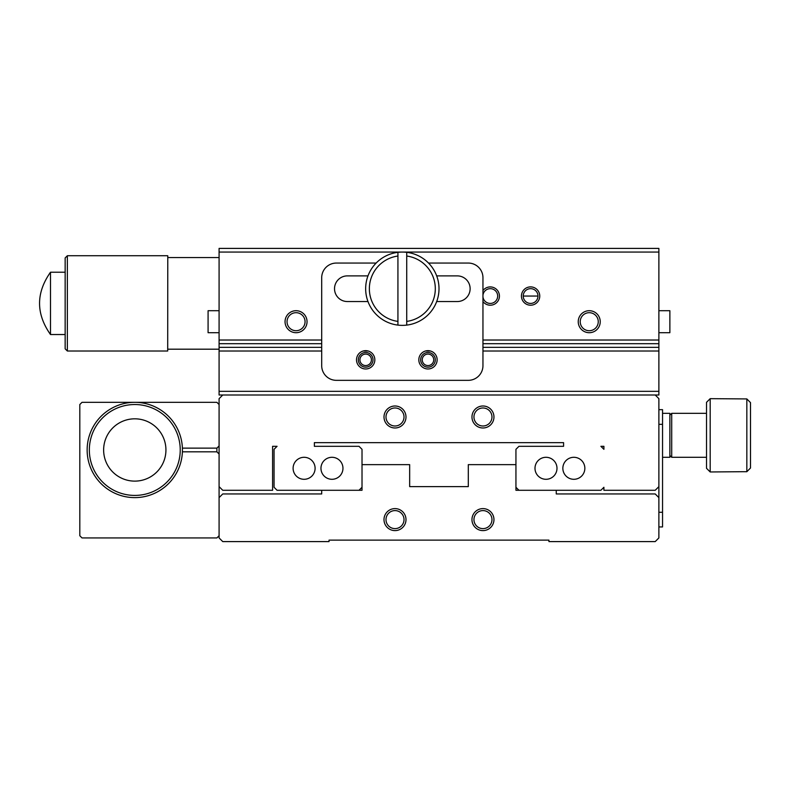 <?xml version="1.0" encoding="UTF-8"?>
<svg xmlns="http://www.w3.org/2000/svg" width="790" height="790" viewBox="0 0 790 790"><rect width="100%" height="100%" fill="white"/><g stroke="black" fill="none" stroke-linecap="round" stroke-linejoin="round"><path stroke-width="1.19" d="M67.357 351.017L65.155 348.825L65.155 257.935L67.357 255.733L67.357 351.017L167.697 351.017L167.776 255.802L167.697 351.017M50.491 334.526C35.915 313.758 35.915 292.991 50.491 272.224L50.491 334.526L65.155 334.526M167.776 349.19L219.087 349.19M365.681 354.078A5.747 5.747 0 0 0 359.934 359.815A5.747 5.747 0 0 0 365.681 365.563A5.747 5.747 0 0 0 371.418 359.815A5.747 5.747 0 0 0 365.681 354.078A5.747 5.747 0 0 0 359.934 359.815A5.747 5.747 0 0 0 365.681 365.563A5.747 5.747 0 0 0 371.418 359.815M427.983 354.078A5.747 5.747 0 0 0 422.245 359.815A5.747 5.747 0 0 0 427.983 365.563A5.747 5.747 0 0 0 433.73 359.815A5.747 5.747 0 0 0 427.983 354.078A5.747 5.747 0 0 0 422.245 359.815A5.747 5.747 0 0 0 427.983 365.563A5.747 5.747 0 0 0 433.73 359.815M365.681 352.488A7.327 7.327 0 0 1 372.031 363.479A7.327 7.327 0 0 1 359.332 363.479A7.327 7.327 0 0 1 365.681 352.488M427.983 352.488A7.327 7.327 0 0 1 434.332 363.479A7.327 7.327 0 0 1 421.633 363.479A7.327 7.327 0 0 1 427.983 352.488M368.249 351.017L363.114 351.017M430.55 351.017L425.415 351.017M436.663 275.888L457.301 275.888A12.828 12.828 0 0 1 470.129 288.715A12.828 12.828 0 0 1 457.301 301.543L436.663 301.543M368.002 301.543L347.353 301.543A12.828 12.828 0 0 1 334.526 288.715A12.828 12.828 0 0 1 347.353 275.888L368.002 275.888M376.159 263.06L336.362 263.06A14.664 14.664 0 0 0 321.698 277.725L321.698 365.681A14.664 14.664 0 0 0 336.362 380.336L468.302 380.336A14.664 14.664 0 0 0 482.957 365.681L482.957 277.725A14.664 14.664 0 0 0 468.302 263.06L428.506 263.06M356.517 359.815A9.164 9.164 0 0 1 370.263 351.886A9.164 9.164 0 0 1 370.263 367.755A9.164 9.164 0 0 1 356.517 359.815M418.819 359.815A9.164 9.164 0 0 1 432.565 351.886A9.164 9.164 0 0 1 432.565 367.755A9.164 9.164 0 0 1 418.819 359.815M219.087 497.621L219.087 537.931L222.75 541.594L329.035 541.594L329.035 540.133L548.932 540.133L548.932 541.594L655.216 541.594L658.88 537.931L658.88 497.621L655.216 493.957L556.259 493.957L556.259 490.284L515.939 490.284L515.939 464.639L468.302 464.639L468.302 486.62L409.664 486.62L409.664 464.639L362.018 464.639L362.018 490.284L321.698 490.284L321.698 493.957L222.75 493.957L219.087 497.621L219.087 398.664L222.75 395L658.88 395L658.88 248.406L219.087 248.406L219.087 252.069L658.88 252.069M321.698 340.026L219.087 340.026L219.087 347.353L321.698 347.353M482.957 347.353L658.88 347.353M219.087 347.353L219.087 351.017L321.698 351.017M658.88 351.017L482.957 351.017M222.75 395L219.087 395L219.087 391.336L658.88 391.336M219.087 391.336L219.087 351.017M358.354 359.815A7.327 7.327 0 0 0 369.345 366.165A7.327 7.327 0 0 0 369.345 353.466A7.327 7.327 0 0 0 358.354 359.815M397.933 325.105A36.646 36.646 0 0 0 406.732 325.105L406.732 252.336A36.646 36.646 0 0 0 397.933 252.336L397.933 325.105A36.646 36.646 0 0 1 397.933 252.336M406.732 256.029A32.983 32.983 0 0 1 406.732 321.402M397.933 321.402A32.983 32.983 0 0 1 397.933 256.029M406.732 252.336A36.646 36.646 0 0 1 406.732 325.105M523.227 296.043A7.377 7.377 0 0 0 530.604 303.419A7.377 7.377 0 0 0 537.98 296.043A7.377 7.377 0 0 0 530.604 288.666A7.377 7.377 0 0 0 523.227 296.043A7.377 7.377 0 0 0 530.604 303.419A7.377 7.377 0 0 0 537.98 296.043L523.227 296.043A7.377 7.377 0 0 1 530.604 288.666M497.67 296.043A7.377 7.377 0 0 1 490.709 303.409A7.377 7.377 0 0 1 482.957 296.882A7.377 7.377 0 0 0 490.709 303.409A7.377 7.377 0 0 0 497.67 296.043A7.377 7.377 0 0 0 490.284 288.666A7.377 7.377 0 0 0 482.957 295.213A7.377 7.377 0 0 1 490.284 288.666M580.225 321.698A9.016 9.016 0 0 0 589.241 330.714A9.016 9.016 0 0 0 598.257 321.698A9.016 9.016 0 0 0 589.241 312.692A9.016 9.016 0 0 0 580.225 321.698M287.037 321.698A9.016 9.016 0 0 0 296.043 330.714A9.016 9.016 0 0 0 305.059 321.698A9.016 9.016 0 0 0 296.043 312.692A9.016 9.016 0 0 0 287.037 321.698M219.087 310.707L208.086 310.707L208.086 332.699L219.087 332.699M658.88 332.699L669.871 332.699L669.871 310.707L658.88 310.707M600.232 321.698A10.991 10.991 0 0 1 583.741 331.227A10.991 10.991 0 0 1 583.741 312.178A10.991 10.991 0 0 1 600.232 321.698M307.043 321.698A10.991 10.991 0 0 1 290.552 331.227A10.991 10.991 0 0 1 290.552 312.178A10.991 10.991 0 0 1 307.043 321.698M530.604 286.889A9.164 9.164 0 0 1 538.533 300.625A9.164 9.164 0 0 1 522.664 300.625A9.164 9.164 0 0 1 530.604 286.889M482.957 290.552A9.164 9.164 0 0 1 498.48 300.141A9.164 9.164 0 0 1 482.957 301.543M482.957 340.026L658.88 340.026M658.88 343.69L482.957 343.69M321.698 343.69L219.087 343.69M219.087 340.026L219.087 252.069M134.784 402.327A47.647 47.647 0 0 1 176.052 473.793A47.647 47.647 0 0 1 93.526 473.793A47.647 47.647 0 0 1 134.784 402.327M134.784 404.529A45.445 45.445 0 0 1 174.146 472.697A45.445 45.445 0 0 1 95.432 472.697A45.445 45.445 0 0 1 134.784 404.529M134.784 418.819A31.156 31.156 0 0 0 107.805 465.547A31.156 31.156 0 0 0 161.762 465.547A31.156 31.156 0 0 0 134.784 418.819A31.156 31.156 0 0 1 161.762 465.547A31.156 31.156 0 0 1 107.805 465.547A31.156 31.156 0 0 1 134.784 418.819M658.88 424.319L662.543 424.319L662.543 409.664L658.88 409.664M219.087 535.739L216.885 537.931L82.012 537.931L79.81 535.739L79.81 404.529L82.012 402.327L216.885 402.327L219.087 404.529M219.087 445.945L216.885 448.137L216.885 451.811L219.087 454.003M662.543 424.319L662.543 512.275L658.88 512.275M658.88 526.94L662.543 526.94L662.543 512.275M658.88 497.621L658.88 486.62L655.216 490.284L603.906 490.284L603.906 487.282L600.894 490.284L518.951 490.284L515.939 487.282L515.939 449.312L518.951 446.31L563.586 446.31L563.586 442.647L314.371 442.647L314.371 446.31L359.006 446.31L362.018 449.312L362.018 487.282L359.006 490.284L277.063 490.284L274.061 487.282L274.061 449.312L277.063 446.31L272.59 446.31L272.59 490.284L222.75 490.284L219.087 486.62M216.885 451.811L182.401 451.811M182.401 448.137L216.885 448.137M491.973 519.613A9.016 9.016 0 0 0 478.454 511.801A9.016 9.016 0 0 0 478.454 527.414A9.016 9.016 0 0 0 491.973 519.613M404.016 519.613A9.016 9.016 0 0 0 390.497 511.801A9.016 9.016 0 0 0 390.497 527.414A9.016 9.016 0 0 0 404.016 519.613M493.957 519.613A10.991 10.991 0 0 1 477.466 529.132A10.991 10.991 0 0 1 477.466 510.083A10.991 10.991 0 0 1 493.957 519.613M405.991 519.613A10.991 10.991 0 0 1 389.5 529.132A10.991 10.991 0 0 1 389.5 510.083A10.991 10.991 0 0 1 405.991 519.613M743.173 471.699L710.19 471.966L710.19 398.664L746.836 398.93L750.5 402.624L746.836 398.93L746.836 471.699L750.5 468.006L746.836 471.699L743.173 471.699M750.5 468.006L750.5 402.624M710.19 398.664L706.517 402.327L706.517 468.302L710.19 471.966M669.871 455.475L671.707 457.301L671.707 413.328L706.517 413.328M669.871 415.155L671.707 413.328M662.543 457.301L669.871 457.301L669.871 413.328L662.543 413.328M556.99 468.302A10.991 10.991 0 0 1 540.498 477.822A10.991 10.991 0 0 1 540.498 458.773A10.991 10.991 0 0 1 556.99 468.302M342.959 468.302A10.991 10.991 0 0 1 326.468 477.822A10.991 10.991 0 0 1 326.468 458.773A10.991 10.991 0 0 1 342.959 468.302M584.847 468.302A10.991 10.991 0 0 1 568.356 477.822A10.991 10.991 0 0 1 568.356 458.773A10.991 10.991 0 0 1 584.847 468.302M315.101 468.302A10.991 10.991 0 0 1 298.61 477.822A10.991 10.991 0 0 1 298.61 458.773A10.991 10.991 0 0 1 315.101 468.302M491.973 416.992A9.016 9.016 0 0 0 478.454 409.181A9.016 9.016 0 0 0 478.454 424.793A9.016 9.016 0 0 0 491.973 416.992M404.016 416.992A9.016 9.016 0 0 0 390.497 409.181A9.016 9.016 0 0 0 390.497 424.793A9.016 9.016 0 0 0 404.016 416.992M603.906 449.312L603.906 446.31L600.894 446.31L603.906 449.312M493.957 416.992A10.991 10.991 0 0 1 477.466 426.511A10.991 10.991 0 0 1 477.466 407.472A10.991 10.991 0 0 1 493.957 416.992M405.991 416.992A10.991 10.991 0 0 1 389.5 426.511A10.991 10.991 0 0 1 389.5 407.472A10.991 10.991 0 0 1 405.991 416.992M658.88 486.62L658.88 398.664L655.216 395M67.357 255.733L167.697 255.733M50.491 272.224L65.155 272.224M167.776 257.56L219.087 257.56M671.707 457.301L706.517 457.301"/></g></svg>
